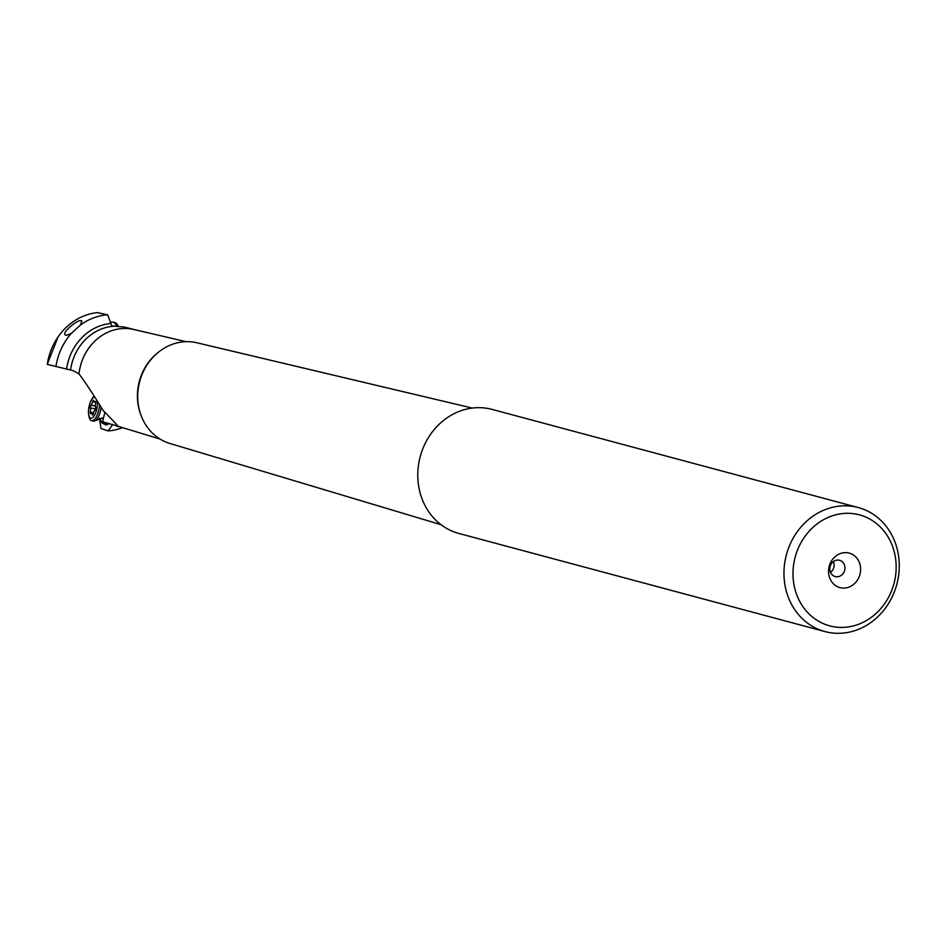 <?xml version="1.0" encoding="UTF-8"?>
<svg xmlns="http://www.w3.org/2000/svg" width="945" height="945" viewBox="0 0 945 945"><rect width="100%" height="100%" fill="white"/><g stroke="black" fill="none" stroke-linecap="round" stroke-linejoin="round"><path stroke-width="1.42" d="M81.731 321.016L80.597 324.926A58.59 52.152 -75 0 1 107.624 314.803L97.359 312.618A58.59 52.152 105 0 0 58.047 336.94A58.59 52.152 105 0 0 47.262 364.357L72.978 370.605L79.002 373.925A48.644 43.305 -75 0 1 132.324 329.179A48.644 43.305 -75 0 1 133.729 329.474L186.118 341.677M55.92 366.684A58.59 52.152 -75 0 1 71.241 333.479L66.552 335.274M81.861 321.04C79.215 317.52 58.708 334.849 66.422 335.251M133.15 329.297L124.516 327.088L111.782 325.93L107.624 314.803M104.789 412.552L102.781 421.104A10.111 3.792 -78.9 0 1 102.934 421.907L118.739 426.384M116.542 424.482A33.701 12.651 101.1 0 1 116.542 425.829C120.854 428.959 116.424 423.903 103.229 410.638C93 393.923 84.92 381.674 79.002 373.925M80.597 324.926L71.241 333.479M122.59 427.66A58.59 52.152 -75 0 1 108.025 430.932L112.868 424.364M99.438 418.103L100.95 428.475L108.025 430.932M104.954 422.45A13.147 4.938 101.1 0 1 102.875 422.947A13.147 4.938 101.1 0 1 101.28 421.494A13.147 4.938 101.1 0 1 100.383 418.729M102.332 417.962A9.438 3.544 -78.9 0 0 103.241 419.143M106.088 422.758A13.821 5.186 101.1 0 1 103.513 423.762A13.821 5.186 101.1 0 1 103.359 423.726A13.821 5.186 101.1 0 1 101.682 422.202A13.821 5.186 101.1 0 1 101.481 421.824M472.252 408.063L196.867 342.775A52.14 46.411 105 0 0 195.19 342.421A52.14 46.411 105 0 0 139.458 382.347A52.14 46.411 105 0 0 169.876 443.465L440.996 524.676M858.237 507.548L492.061 409.398A64.201 57.149 105 0 0 488.565 408.594A64.201 57.149 105 0 0 419.734 458.573A64.201 57.149 105 0 0 458.821 533.429L824.985 631.579A64.201 57.149 -75 0 1 785.472 558.684A64.201 57.149 -75 0 1 854.729 506.744A64.201 57.149 -75 0 1 858.237 507.548A64.201 57.149 -75 0 1 897.75 580.443A64.201 57.149 -75 0 1 828.481 632.382A64.201 57.149 -75 0 1 824.985 631.579M832.828 626.582A57.468 51.16 -75 0 1 794.332 560.621A57.468 51.16 -75 0 1 856.324 514.139A57.468 51.16 -75 0 1 894.82 580.088A57.468 51.16 -75 0 1 832.828 626.582M848.232 552.884A17.86 15.9 105 0 0 828.954 567.331A17.86 15.9 105 0 0 840.92 587.837A17.86 15.9 105 0 0 860.198 573.391A17.86 15.9 105 0 0 848.232 552.884M835.663 576.674A8.422 7.501 105 0 0 844.688 570.118A8.422 7.501 105 0 0 839.562 560.29A8.422 7.501 105 0 0 839.101 560.184A8.422 7.501 105 0 0 830.076 566.74A8.422 7.501 105 0 0 835.203 576.568A8.422 7.501 105 0 0 835.663 576.674M833.431 561.566A8.422 7.501 -75 0 1 830.525 572.398M93.094 420.986A13.147 4.938 -78.9 0 0 93.484 421.104A13.147 4.938 -78.9 0 0 94.689 420.974A13.147 4.938 -78.9 0 0 101.103 407.838M99.52 405.594A13.147 4.938 101.1 0 1 91.665 420.749A13.147 4.938 101.1 0 1 91.263 420.619A13.147 4.938 101.1 0 1 88.995 416.379L88.688 414.595A10.785 4.052 101.1 0 1 91.665 399.511A10.785 4.052 101.1 0 1 94.157 397.101M91.665 399.511L92.61 397.987A13.147 4.938 101.1 0 1 93.768 396.428M97.418 402.44A10.785 4.052 101.1 0 1 95.315 413.686A10.785 4.052 101.1 0 1 90.555 418.092A10.785 4.052 101.1 0 1 88.688 414.595M93.401 400.125L92.504 401.672A3.26 1.228 101.1 0 1 90.814 405.169L90.188 407.897A3.26 1.228 101.1 0 1 90.106 412.091L90.649 413.827A3.26 1.228 101.1 0 1 91.559 413.237A3.26 1.228 101.1 0 1 91.665 413.272A3.26 1.228 101.1 0 1 92.256 414.536L92.563 415.103L93.413 413.544A3.26 1.228 101.1 0 1 95.102 410.047L95.728 407.319A3.26 1.228 101.1 0 1 95.811 403.125L95.268 401.389A3.26 1.228 101.1 0 1 94.358 401.968A3.26 1.228 101.1 0 1 94.264 401.944A3.26 1.228 101.1 0 1 93.661 400.68L93.401 400.125M110.53 322.328A13.147 6.969 100.8 0 1 112.609 322.091A13.147 6.969 100.8 0 1 112.738 322.115A13.147 6.969 100.8 0 1 116.707 326.368M118.279 326.403A13.147 6.969 -79.2 0 0 114.416 322.434A13.147 6.969 -79.2 0 0 114.286 322.41M141.018 415.316A50.723 45.159 -75 0 1 157.791 352.721M113.79 326.238A48.644 43.305 105 0 0 70.568 369.956M110.719 323.509A50.959 45.36 105 0 0 66.587 369.046M104.352 423.927A14.494 5.434 -78.9 0 0 108.888 423.514M103.513 423.762L105.344 424.128A13.821 5.186 -78.9 0 0 107.813 423.23M95.398 406.066L90.814 405.169M92.504 401.672L95.977 402.357M95.268 401.389L95.953 401.519M92.256 414.536L93.071 414.69M90.106 412.091L93.555 412.764M90.188 407.897L95.752 408.984M58.047 336.94L47.25 364.357M113.991 425.049L160.024 439.047M107.966 423.265L109.502 423.679M101.28 421.494L101.682 422.202M103.643 417.442L94.689 420.974M93.484 421.104L91.665 420.749M95.988 402.286L94.358 401.968M93.413 413.603L91.559 413.237M112.738 322.115L114.416 322.434"/></g></svg>
